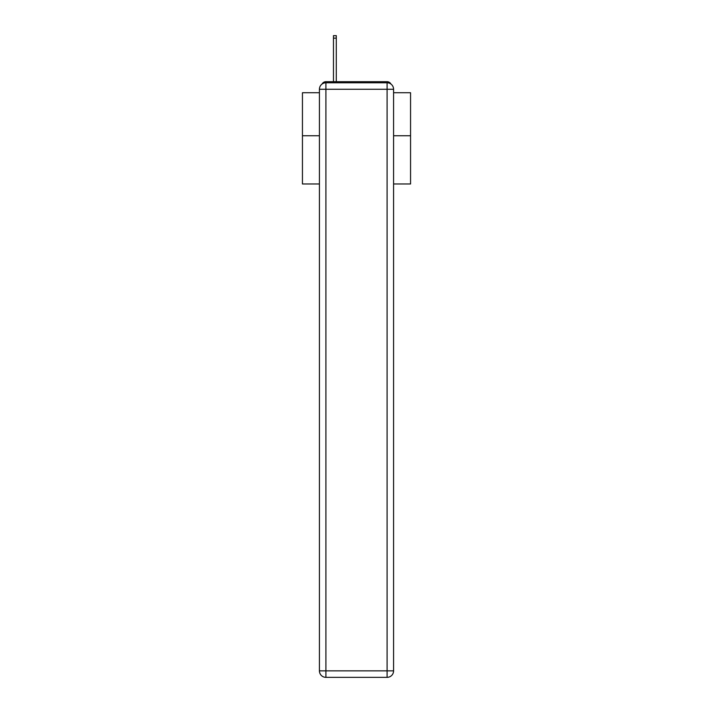 <?xml version="1.0" encoding="UTF-8"?>
<svg xmlns="http://www.w3.org/2000/svg" width="713" height="713" viewBox="0 0 713 713"><rect width="100%" height="100%" fill="white"/><g stroke="black" fill="none" stroke-linecap="round" stroke-linejoin="round"><path stroke-width="1.07" d="M393.576 183.972L410.554 183.972L410.554 92.726L393.576 92.726M319.424 135.755L302.446 135.755L302.446 92.726L319.424 92.726M302.446 135.755L302.446 183.972L319.424 183.972M390.938 84.045A4.323 4.323 0 0 0 387.097 81.701L325.903 81.701A4.323 4.323 0 0 0 322.062 84.045M410.554 135.755L393.576 135.755M325.903 81.701L333.47 81.701L333.47 35.65L336.286 35.65L336.286 81.701L339.638 81.701M373.362 81.701L387.097 81.701M325.903 82.779L387.097 82.779A6.488 6.488 0 0 1 393.576 89.268L393.576 670.862A6.488 6.488 0 0 1 387.097 677.35L325.903 677.35L325.903 670.862L387.097 670.862L387.097 89.268L325.903 89.268L325.903 670.862L319.424 670.862L319.424 89.268L325.903 89.268L325.903 82.779A6.488 6.488 0 0 0 319.424 89.268A6.488 6.488 0 0 1 325.903 82.779M319.424 670.862A6.488 6.488 0 0 0 325.903 677.35A6.488 6.488 0 0 1 319.424 670.862M387.097 677.35A6.488 6.488 0 0 0 393.576 670.862L387.097 670.862L387.097 677.35M393.576 89.268A6.488 6.488 0 0 0 387.097 82.779L387.097 89.268L393.576 89.268M333.47 38.137L336.286 38.137"/></g></svg>
